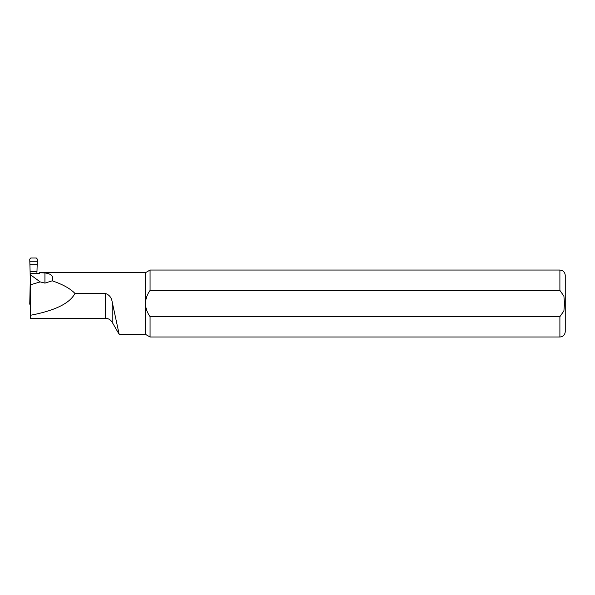 <?xml version="1.0" encoding="UTF-8"?>
<svg xmlns="http://www.w3.org/2000/svg" width="595" height="595" viewBox="0 0 595 595"><rect width="100%" height="100%" fill="white"/><g stroke="black" fill="none" stroke-linecap="round" stroke-linejoin="round"><path stroke-width="0.89" d="M30.33 304.32L30.33 302.26M36.89 273.328L36.979 271.402L30.107 271.402L29.75 259.13L30.806 257.992L36.28 257.992L37.336 259.13L36.979 271.402M30.33 284.023L30.107 271.402M30.196 284.023L29.75 304.112L30.33 305.138M37.232 261.264L29.854 261.264M40.207 281.911L30.33 284.827L30.33 274.667L40.207 281.911L44.93 283.116L44.93 272.941L39.568 272.726L145.425 272.726L145.425 334.33L119.164 334.33L112.202 302.007C111.533 297.56 109.212 294.696 105.248 293.424C109.197 294.681 111.518 297.537 112.202 302.007L112.202 322.274L119.164 334.33M44.93 272.941C51.512 273.774 53.944 276.407 52.211 280.825C62.646 284.343 70.225 288.538 74.955 293.424L105.248 293.424L105.248 318.258L30.33 318.258L30.33 315.305C54.963 310.649 69.831 303.353 74.955 293.424M30.33 284.827L30.33 315.305M39.568 272.941L39.568 273.358L30.33 273.336L30.33 274.667M44.93 283.116L52.211 280.825M145.425 272.726L150.066 270.041L559.895 270.041L559.895 290.405L563.904 296.139L564.529 303.524L563.896 310.932L559.895 316.652L150.066 316.652C147.196 312.673 145.649 308.299 145.425 303.524C145.649 308.299 147.196 312.673 150.066 316.652L150.066 337.008L145.425 334.33M150.066 270.041L150.066 290.405C147.203 294.361 145.656 298.742 145.425 303.524M559.895 290.405L150.066 290.405M559.895 270.041C563.145 270.361 564.93 272.146 565.25 275.403L565.25 331.653C564.93 334.903 563.145 336.696 559.895 337.008L150.066 337.008M30.33 273.336L39.568 273.358M30.189 303.063L29.75 304.112M37.076 264.686L30.01 264.686M559.895 316.652L559.895 337.008M105.248 318.258C108.283 318.362 110.596 319.701 112.202 322.274"/></g></svg>
